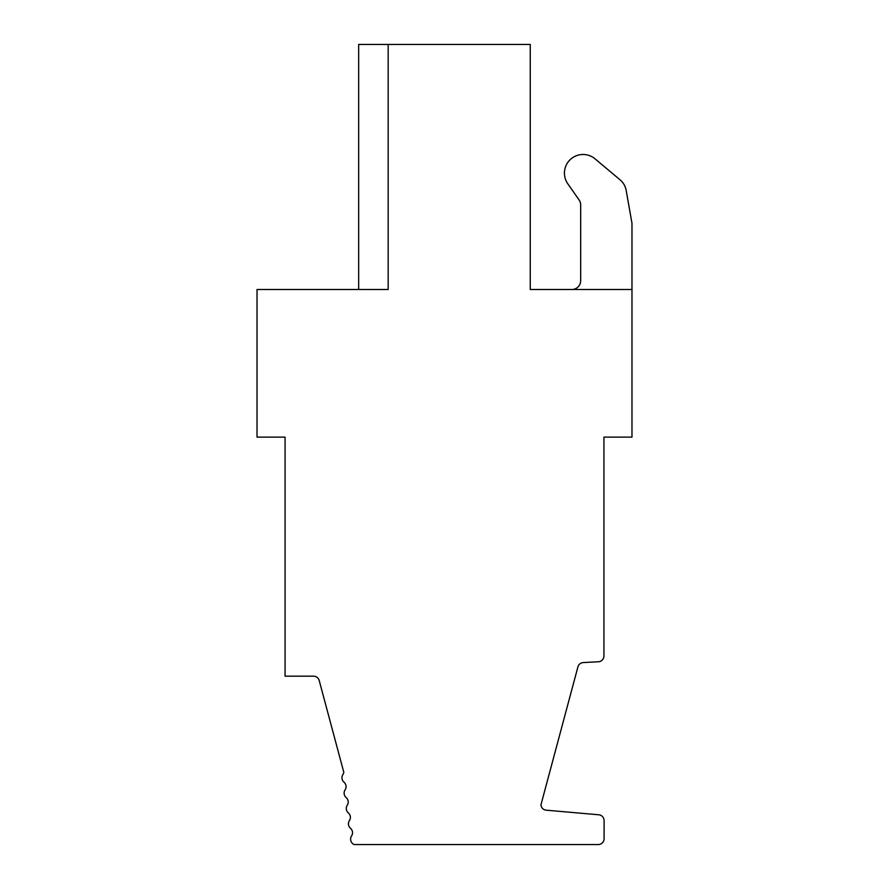 <?xml version="1.0" encoding="UTF-8"?>
<svg xmlns="http://www.w3.org/2000/svg" width="889" height="889" viewBox="0 0 889 889"><rect width="100%" height="100%" fill="white"/><g stroke="black" fill="none" stroke-linecap="round" stroke-linejoin="round"><path stroke-width="1.33" d="M631.979 289.503L530.255 289.503L530.255 44.45L388.171 44.45L388.171 289.503L257.021 289.503L257.021 437.121L285.069 437.121L285.069 676.173L313.55 676.173A5.856 5.856 0 0 1 319.207 680.518L343.81 772.33A5.856 5.856 0 0 1 342.932 774.519A5.856 5.856 0 0 0 344.01 782.198A5.856 5.856 0 0 1 345.088 789.876A5.856 5.856 0 0 0 346.165 797.555A5.856 5.856 0 0 1 347.255 805.223A5.856 5.856 0 0 0 348.332 812.902A5.856 5.856 0 0 1 349.41 820.58A5.856 5.856 0 0 0 350.488 828.259A5.856 5.856 0 0 1 351.566 835.938A5.856 5.856 0 0 0 354.144 844.55L598.241 844.55A5.856 5.856 0 0 0 604.098 838.694L604.098 820.625A5.856 5.856 0 0 0 598.753 814.78L546.268 810.19A5.856 5.856 0 0 1 540.934 804.878L577.917 666.894A5.856 5.856 0 0 1 583.273 662.561L598.375 661.772A5.856 5.856 0 0 0 603.931 655.915L603.931 437.121L631.979 437.121L631.979 223.328L626.167 190.357A17.713 17.713 0 0 0 620.1 179.856L595.052 158.842A18.636 18.636 0 0 0 567.804 183.801L579.072 199.892A8.857 8.857 0 0 1 580.673 204.97L580.673 280.646A8.857 8.857 0 0 1 571.816 289.503M388.171 44.45L358.656 44.45L358.656 289.503M631.979 223.328L626.167 190.357M620.1 179.856L595.052 158.842"/></g></svg>

